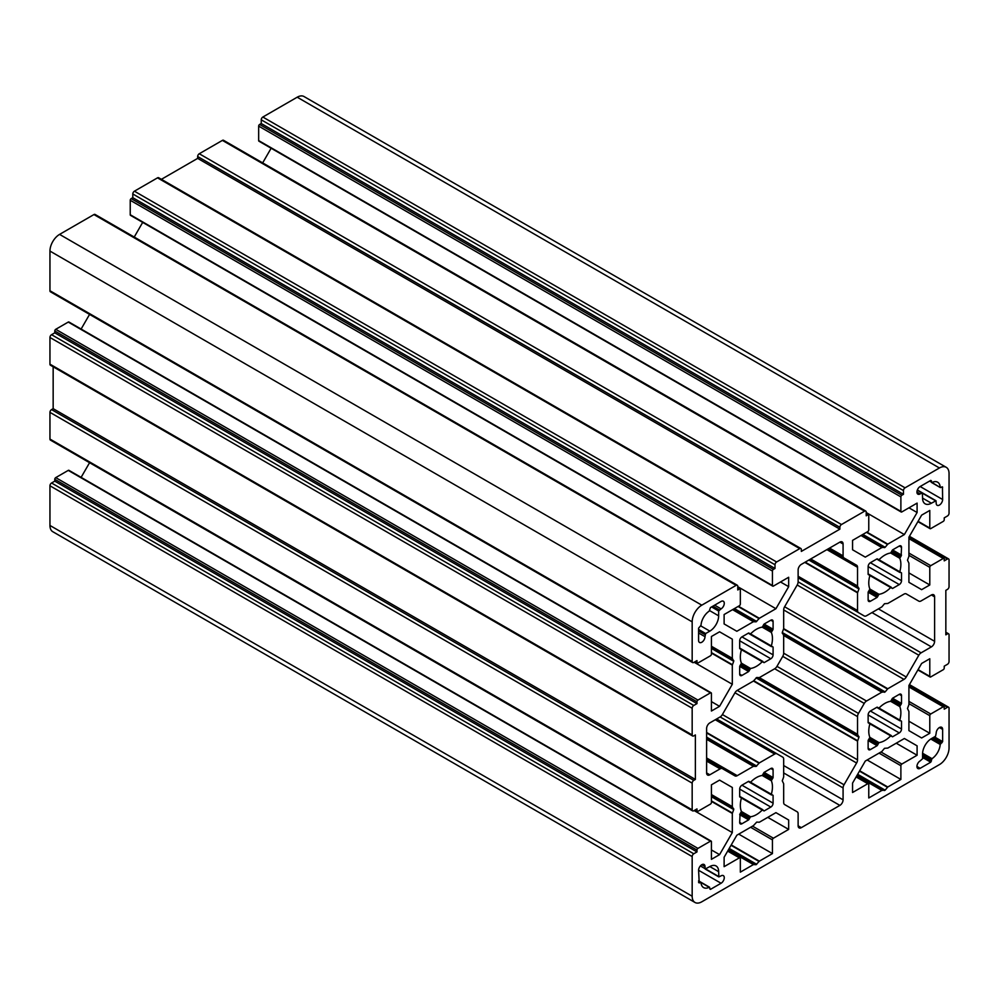 <?xml version="1.0" encoding="UTF-8"?>
<svg xmlns="http://www.w3.org/2000/svg" width="999" height="999" viewBox="0 0 999 999"><rect width="100%" height="100%" fill="white"/><g stroke="black" fill="none" stroke-linecap="round" stroke-linejoin="round"><path stroke-width="1.5" d="M918.818 601.148L906.255 593.893A4.545 2.622 120 0 0 903.983 594.118L887.786 603.471L884.502 603.721L881.88 606.88L866.52 615.734A4.545 2.622 -60 0 1 864.247 615.971L858.478 612.624A4.545 2.622 -60 0 1 857.529 610.551L857.529 592.819L858.953 588.96L857.529 586.001L857.529 567.295A4.545 2.622 120 0 0 856.593 565.222L844.03 557.966A4.545 2.622 -60 0 1 843.081 555.881L843.081 543.993A4.545 2.622 120 0 0 842.145 541.908A4.545 2.622 120 0 0 839.872 542.132L801.335 564.385A4.545 2.622 120 0 0 798.126 569.942L798.126 581.843A4.545 2.622 -60 0 1 797.19 585.002L784.615 606.768A4.545 2.622 120 0 0 783.678 609.939L783.678 628.646L782.254 632.504L783.678 635.464L783.678 653.184A4.545 2.622 -60 0 1 782.741 656.355L776.96 666.358A4.545 2.622 -60 0 1 774.687 668.756L759.34 677.622L756.705 677.497L753.433 681.031L737.237 690.384A4.545 2.622 120 0 0 734.964 692.782L722.389 714.547A4.545 2.622 -60 0 1 720.129 716.945L709.827 722.889A4.545 2.622 120 0 0 706.618 728.458L706.618 772.951A4.545 2.622 120 0 0 707.554 775.024A4.545 2.622 120 0 0 709.827 774.799L720.129 768.855A4.545 2.622 -60 0 1 722.389 768.631L734.964 775.886A4.545 2.622 120 0 0 737.237 775.661L753.433 766.308L756.068 766.433L759.34 762.899L774.687 754.045A4.545 2.622 -60 0 1 776.96 753.82L782.741 757.155A4.545 2.622 -60 0 1 783.678 759.228L783.678 776.96L782.254 780.818L783.678 783.778L783.678 802.484A4.545 2.622 120 0 0 784.615 804.557L797.19 811.812A4.545 2.622 -60 0 1 798.126 813.898L798.126 825.786A4.545 2.622 120 0 0 799.075 827.871A4.545 2.622 120 0 0 801.335 827.647L839.872 805.394A4.545 2.622 120 0 0 843.081 799.837L843.081 787.936A4.545 2.622 -60 0 1 844.03 784.777L856.593 763.011A4.545 2.622 120 0 0 857.529 759.839L857.529 741.133L858.953 737.274L857.529 734.315L857.529 716.595A4.545 2.622 -60 0 1 858.478 713.423L864.247 703.421A4.545 2.622 -60 0 1 866.52 701.023L881.88 692.157L885.151 691.907L887.786 688.748L903.983 679.395A4.545 2.622 120 0 0 906.255 676.997L918.818 655.232A4.545 2.622 -60 0 1 921.09 652.834L931.393 646.89A4.545 2.622 120 0 0 934.602 641.321L934.602 596.828A4.545 2.622 120 0 0 933.665 594.755A4.545 2.622 120 0 0 931.393 594.979L921.09 600.923A4.545 2.622 -60 0 1 918.818 601.148L906.23 593.881M864.247 615.971L798.126 577.784M900.886 779.445L900.886 765.721A1.361 0.787 -60 0 1 901.847 764.048L917.094 755.244L917.094 745.841L904.37 738.498L887.786 748.076L884.502 748.326L881.88 751.485L865.284 761.063L852.559 783.104L852.559 792.507L867.806 783.703A1.361 0.787 -60 0 1 868.768 784.265L868.768 797.976L881.88 790.409L885.151 790.159L887.786 787L900.886 779.445L867.169 759.977M917.094 755.244L896.228 743.194M917.094 745.841L904.37 738.498M775.923 812.649L788.661 820.004L775.923 812.649L759.34 822.227L756.705 822.102L753.433 825.636L736.85 835.214L724.113 857.267L724.113 866.67L739.372 857.854A1.361 0.787 -60 0 1 740.334 858.416L740.334 872.139L753.433 864.572L756.068 864.697L759.34 861.163L772.439 853.596L772.439 839.872A1.361 0.787 -60 0 1 773.401 838.211L788.661 829.407L767.781 817.357M738.723 834.128L772.439 853.596M901.135 556.018L901.523 547.327A3.184 1.836 120 0 0 900.873 545.879A3.184 1.836 120 0 0 899.275 546.028L892.532 549.925L890.683 553.009A22.702 13.112 120 0 0 878.983 559.765L877.122 558.828L870.379 562.712A3.184 1.836 120 0 0 868.131 566.608L868.131 574.4L869.879 575.524A22.702 13.112 120 0 0 869.879 589.048L868.131 592.195L868.131 599.974A3.184 1.836 120 0 0 868.793 601.435A3.184 1.836 120 0 0 870.379 601.273L877.122 597.39L878.983 594.293A22.702 13.112 120 0 0 890.683 587.537L892.532 588.486L899.275 584.59A3.184 1.836 120 0 0 901.523 580.694L901.523 572.914L899.774 571.778A22.702 13.112 120 0 0 899.774 558.266L901.135 556.018L891.945 550.711M899.275 732.904A3.184 1.836 120 0 0 901.523 729.008L901.523 721.228L899.774 720.092A22.702 13.112 120 0 0 899.774 706.58L901.523 703.433L901.523 695.641A3.184 1.836 120 0 0 900.873 694.193A3.184 1.836 120 0 0 899.275 694.342L892.532 698.239L890.683 701.323A22.702 13.112 120 0 0 878.983 708.079L877.122 707.142L870.379 711.026A3.184 1.836 120 0 0 868.131 714.922L868.131 722.714L869.879 723.838A22.702 13.112 120 0 0 869.879 737.362L868.131 740.509L868.131 748.288A3.184 1.836 120 0 0 868.793 749.75A3.184 1.836 120 0 0 870.379 749.587L877.122 745.704L878.983 742.607A22.702 13.112 120 0 0 890.683 735.851L892.532 736.8L899.275 732.904L868.131 714.922M740.072 813.76L739.685 822.452A3.184 1.836 120 0 0 740.346 823.9A3.184 1.836 120 0 0 741.932 823.75L748.676 819.854L750.536 816.77A22.702 13.112 120 0 0 762.237 810.014L764.098 810.951L770.841 807.067A3.184 1.836 120 0 0 773.089 803.171L773.089 795.379L771.34 794.255A22.702 13.112 120 0 0 771.34 780.731L773.089 777.584L773.089 769.804A3.184 1.836 120 0 0 772.427 768.343A3.184 1.836 120 0 0 770.841 768.506L764.098 772.389L762.237 775.486A22.702 13.112 120 0 0 750.536 782.242L748.676 781.293L741.932 785.189A3.184 1.836 120 0 0 739.685 789.085L739.685 796.865L741.433 798.001A22.702 13.112 120 0 0 741.433 811.513L740.072 813.76L749.262 819.068M750.536 633.928L748.676 632.979L741.932 636.875A3.184 1.836 120 0 0 739.685 640.771L739.685 648.551L741.433 649.687A22.702 13.112 120 0 0 741.433 663.199L739.685 666.345L739.685 674.138A3.184 1.836 120 0 0 740.346 675.586A3.184 1.836 120 0 0 741.932 675.436L748.676 671.54L750.536 668.456A22.702 13.112 120 0 0 762.237 661.7L764.098 662.637L770.841 658.753A3.184 1.836 120 0 0 773.089 654.857L773.089 647.065L771.34 645.941A22.702 13.112 120 0 0 771.34 632.417L773.089 629.27L773.089 621.49A3.184 1.836 120 0 0 772.427 620.029A3.184 1.836 120 0 0 770.841 620.192L764.098 624.075L762.237 627.172A22.702 13.112 120 0 0 750.536 633.928L771.34 645.941M699.225 882.891L701.011 882.542A12.488 7.205 120 0 0 703.583 887.587A12.488 7.205 120 0 0 709.228 887.287L710.464 889.372L721.066 883.253A4.545 2.622 120 0 0 724.025 879.257A4.545 2.622 120 0 0 723.338 875.624A4.545 2.622 120 0 0 721.066 875.848L718.843 876.91L718.656 871.677A12.488 7.205 120 0 0 716.071 865.958A12.488 7.205 120 0 0 709.827 866.57L705.194 869.03L705.007 866.57A4.545 2.622 120 0 0 704.07 864.497A4.545 2.622 120 0 0 700.574 865.708A4.545 2.622 120 0 0 698.588 870.279L699.225 882.891L698.588 882.517M931.992 758.678A12.488 7.205 120 0 0 940.196 744.455L942.631 741.62L942.631 729.382A4.545 2.622 120 0 0 941.682 727.309A4.545 2.622 120 0 0 938.186 728.521A4.545 2.622 120 0 0 936.2 733.091L935.564 736.238L931.393 738.648A12.488 7.205 120 0 0 922.564 753.945L922.564 758.765L920.154 760.901A4.545 2.622 120 0 0 917.182 764.897A4.545 2.622 120 0 0 917.881 768.543A4.545 2.622 120 0 0 920.154 768.318L930.743 762.2L931.992 758.678L922.577 753.246M709.228 611.101A12.488 7.205 120 0 0 701.011 625.324L698.588 628.159L698.588 640.396A4.545 2.622 120 0 0 699.525 642.469A4.545 2.622 120 0 0 703.021 641.258A4.545 2.622 120 0 0 705.007 636.688L705.656 633.541L709.827 631.131A12.488 7.205 120 0 0 718.656 615.834L718.656 611.013L721.066 608.878A4.545 2.622 120 0 0 724.025 604.882A4.545 2.622 120 0 0 723.338 601.236A4.545 2.622 120 0 0 721.066 601.46L710.464 607.579L709.228 611.101M940.196 487.237A12.488 7.205 120 0 0 937.636 482.192A12.488 7.205 120 0 0 931.992 482.492L930.743 480.407L920.154 486.525A4.545 2.622 120 0 0 917.182 490.521A4.545 2.622 120 0 0 917.881 494.155A4.545 2.622 120 0 0 920.154 493.931L922.377 492.869L922.564 498.114A12.488 7.205 120 0 0 925.149 503.821A12.488 7.205 120 0 0 931.393 503.209L936.013 500.749L936.2 503.209A4.545 2.622 120 0 0 937.149 505.282A4.545 2.622 120 0 0 940.646 504.07A4.545 2.622 120 0 0 942.631 499.5L942.444 486.85L940.384 487.599L931.992 482.492M695.379 779.432L695.379 734.939L693.768 735.876A2.273 1.311 -60 0 1 692.632 735.988A2.273 1.311 -60 0 1 692.17 734.939L692.17 708.254A2.273 1.311 -60 0 1 693.768 705.469L696.977 703.608L696.977 701.76A1.361 0.787 -60 0 1 697.939 700.087L710.464 692.856A1.361 0.787 -60 0 1 711.425 693.418L711.425 711.026L719.567 706.33L732.304 684.278L732.304 665.122L733.728 661.263L732.304 658.304L732.304 639.148L719.567 631.805L711.425 636.5L711.425 654.108A1.361 0.787 -60 0 1 710.464 655.781L697.939 663.011A1.361 0.787 -60 0 1 696.977 662.462L696.977 660.601L693.768 662.462A2.273 1.311 -60 0 1 692.632 662.574A2.273 1.311 -60 0 1 692.17 661.525L692.17 621.853A13.624 7.867 -60 0 1 701.798 605.169L736.151 585.339A2.273 1.311 -60 0 1 737.287 585.227A2.273 1.311 -60 0 1 737.761 586.263L737.761 589.972L739.372 589.035A1.361 0.787 -60 0 1 740.334 589.597L740.334 604.058A1.361 0.787 -60 0 1 739.372 605.731L724.113 614.535L724.113 623.938L736.85 631.281L753.433 621.703L756.068 621.828L759.34 618.294L775.923 608.716L788.661 586.675L788.661 577.272L773.401 586.076A1.361 0.787 -60 0 1 772.439 585.514L772.439 571.053A1.361 0.787 -60 0 1 773.401 569.393L775.012 568.468L775.012 564.76A2.273 1.311 -60 0 1 776.61 561.975L799.737 548.626A2.273 1.311 -60 0 1 800.873 548.513A2.273 1.311 -60 0 1 801.335 549.55L801.335 551.411L839.872 529.158L839.872 527.31A2.273 1.311 -60 0 1 841.483 524.525L864.597 511.176A2.273 1.311 -60 0 1 865.733 511.063A2.273 1.311 -60 0 1 866.208 512.1L866.208 515.809L867.806 514.885A1.361 0.787 -60 0 1 868.768 515.447L868.768 529.907A1.361 0.787 -60 0 1 867.806 531.568L852.559 540.372L852.559 549.775L865.284 557.13L881.88 547.552L885.151 547.302L887.786 544.143L904.37 534.565L917.094 512.512L917.094 503.109L901.847 511.925A1.361 0.787 -60 0 1 900.886 511.363L900.886 496.903A1.361 0.787 -60 0 1 901.847 495.229L903.458 494.305L903.458 490.596A2.273 1.311 -60 0 1 905.057 487.824L939.422 467.982A13.624 7.867 -60 0 1 946.228 467.307A13.624 7.867 -60 0 1 949.05 473.538L949.05 513.211A2.273 1.311 -60 0 1 947.439 515.996L944.23 517.857L944.23 519.705A1.361 0.787 -60 0 1 943.268 521.378L930.743 528.608A1.361 0.787 -60 0 1 929.782 528.046L929.782 510.439L921.64 515.134L908.915 537.187L908.915 556.343L907.492 560.202L908.915 563.161L908.915 582.317L921.64 589.66L929.782 584.964L929.782 567.357A1.361 0.787 -60 0 1 930.743 565.684L943.268 558.453A1.361 0.787 -60 0 1 944.23 559.015L944.23 560.864L947.439 559.015A2.273 1.311 -60 0 1 948.575 558.903A2.273 1.311 -60 0 1 949.05 559.939L949.05 586.638A2.273 1.311 -60 0 1 947.439 589.41L945.841 590.347L945.841 634.84L947.439 633.903A2.273 1.311 -60 0 1 948.575 633.791A2.273 1.311 -60 0 1 949.05 634.84L949.05 661.525A2.273 1.311 -60 0 1 947.439 664.31L944.23 666.171L944.23 668.019A1.361 0.787 -60 0 1 943.268 669.692L930.743 676.922A1.361 0.787 -60 0 1 929.782 676.36L929.782 658.753L921.64 663.448L908.915 685.501L908.915 704.657L907.492 708.516L908.915 711.475L908.915 730.631L921.64 737.974L929.782 733.278L929.782 715.671A1.361 0.787 -60 0 1 930.743 713.998L943.268 706.768A1.361 0.787 -60 0 1 944.23 707.317L944.23 709.178L947.439 707.317A2.273 1.311 -60 0 1 948.575 707.205A2.273 1.311 -60 0 1 949.05 708.254L949.05 747.926A13.624 7.867 -60 0 1 939.422 764.61L701.798 901.797A13.624 7.867 -60 0 1 694.992 902.472A13.624 7.867 -60 0 1 692.17 896.24L692.17 856.568A2.273 1.311 -60 0 1 693.768 853.783L696.977 851.922L696.977 850.074A1.361 0.787 -60 0 1 697.939 848.401L710.464 841.17A1.361 0.787 -60 0 1 711.425 841.732L711.425 859.34L719.567 854.644L732.304 832.592L732.304 813.436L733.728 809.577L732.304 806.618L732.304 787.462L719.567 780.119L711.425 784.814L711.425 802.422A1.361 0.787 -60 0 1 710.464 804.095L697.939 811.325A1.361 0.787 -60 0 1 696.977 810.776L696.977 808.915L693.768 810.776A2.273 1.311 -60 0 1 692.632 810.888A2.273 1.311 -60 0 1 692.17 809.839L692.17 783.141A2.273 1.311 -60 0 1 693.768 780.369L695.379 779.432L53.159 408.653L53.159 366.783M692.632 810.888L50.425 440.097A2.273 1.311 -60 0 1 49.95 439.061L49.95 412.362A2.273 1.311 -60 0 1 51.561 409.59L53.159 408.653M692.632 735.988L50.425 365.209A2.273 1.311 -60 0 1 49.95 364.16L49.95 337.475A2.273 1.311 -60 0 1 51.561 334.69L54.77 332.829L54.77 330.981A1.361 0.787 -60 0 1 55.732 329.308L68.257 322.078A1.361 0.787 -60 0 1 68.931 322.015L711.151 692.794M696.977 703.608L54.77 332.829M719.567 706.33L711.425 701.623M732.304 684.278L694.13 662.25M81.119 329.046L89.573 314.398M732.304 639.148L719.567 631.805M692.632 662.574L50.425 291.795A2.273 1.311 -60 0 1 49.95 290.746L49.95 251.074A13.624 7.867 -60 0 1 59.578 234.39L93.943 214.56A2.273 1.311 -60 0 1 95.08 214.448L737.287 585.227M775.923 608.716L737.761 586.688M788.661 586.675L780.519 581.967M134.228 237.05L142.682 222.39M772.726 586.138L130.507 215.359A1.361 0.787 -60 0 1 130.232 214.735L130.232 200.275A1.361 0.787 -60 0 1 131.194 198.614L132.792 197.69L132.792 193.981A2.273 1.311 -60 0 1 134.403 191.196L157.517 177.847A2.273 1.311 -60 0 1 158.654 177.735L800.873 548.513M775.012 568.468L132.792 197.69M839.872 529.158L197.665 158.379L197.665 156.531A2.273 1.311 -60 0 1 199.263 153.746L222.39 140.397A2.273 1.311 -60 0 1 223.514 140.285L865.733 511.063M161.401 179.321L197.665 158.379M904.37 534.565L866.208 512.524M917.094 512.512L908.953 507.817M262.675 162.887L271.129 148.239M901.16 511.988L258.953 141.209A1.361 0.787 -60 0 1 258.666 140.584L258.666 126.124A1.361 0.787 -60 0 1 259.628 124.45L261.238 123.526L261.238 119.818A2.273 1.311 -60 0 1 262.849 117.045L297.202 97.203A13.624 7.867 -60 0 1 304.008 96.528L946.228 467.307M903.458 494.305L261.238 123.526M776.96 753.82L716.62 718.968L776.96 753.82M722.389 768.631L706.618 759.527L722.389 768.631M844.03 557.966L828.246 548.851M788.661 829.407L788.661 820.004M929.782 584.964L908.915 572.914M929.782 733.278L908.915 721.228M694.992 902.472L52.772 531.693A13.624 7.867 -60 0 1 49.95 525.462L49.95 485.789A2.273 1.311 -60 0 1 51.561 483.004L54.77 481.143L54.77 479.295A1.361 0.787 -60 0 1 55.732 477.622L68.257 470.392A1.361 0.787 -60 0 1 68.931 470.329L711.151 841.108M696.977 851.922L54.77 481.143M719.567 854.644L711.425 849.937M732.304 832.592L694.13 810.564M81.119 477.36L89.573 462.712M732.304 787.462L719.567 780.119M801.335 827.647L798.126 825.786M839.872 805.394L783.678 772.951M843.081 799.837L783.678 765.534M843.081 787.936L720.117 716.945M844.03 784.777L722.389 714.547M856.593 763.011L734.964 692.782M857.529 759.839L737.237 690.384M857.529 741.133L753.433 681.031M857.617 740.721L753.758 680.744M858.953 737.274L756.068 677.871M858.953 736.538L756.705 677.497M857.617 734.64L759.015 677.709M857.529 734.315L759.34 677.622M857.529 716.595L774.687 668.756M858.478 713.423L776.96 666.358M864.247 703.421L782.741 656.355M866.52 701.023L783.678 653.196M881.88 692.157L783.678 635.464M882.192 692.07L783.591 635.139M884.502 692.282L782.267 633.241M885.151 691.907L782.254 632.504M887.462 689.035L783.591 629.07M887.786 688.748L783.678 628.646M903.983 679.395L783.678 609.939M906.255 676.997L784.615 606.768M918.818 655.232L797.19 585.002M921.09 652.834L798.126 581.843M931.393 646.89L871.99 612.587M934.602 641.321L878.408 608.878M934.602 596.828L931.393 594.979M857.529 610.551L798.126 576.248M857.529 592.819L804.807 562.387M857.617 592.407L805.219 562.15M858.953 588.96L808.865 560.039M858.953 588.224L809.502 559.677M857.617 586.326L810.476 559.103M884.502 790.534L857.329 774.849M882.192 790.334L856.842 775.686M885.151 790.159L857.654 774.287M887.462 787.287L859.477 771.128M887.786 787L859.677 770.778M900.886 765.721L879.045 753.109M901.847 764.048L880.981 751.997M727.672 851.111L739.372 857.854M728.283 850.049L753.433 864.572M728.396 849.849L753.758 864.485M728.883 849L756.068 864.697M729.208 848.438L756.705 864.322M731.031 845.291L759.015 861.45M731.231 844.929L759.34 861.163M750.611 827.272L772.439 839.872M752.534 826.161L773.401 838.211M892.532 549.925L901.523 555.119M899.275 546.028L901.523 547.327M876.747 559.04L878.158 559.852M868.131 573.963L869.542 574.775M870.379 711.026L901.523 729.008M900.786 720.803L901.523 721.228M878.483 708.353L899.787 720.654M878.983 708.079L899.774 720.092M890.683 701.323L899.774 706.58M891.508 700.461L900.124 705.431M891.945 699.025L901.135 704.332M892.532 698.239L901.523 703.433M899.275 694.342L901.523 695.641M876.747 707.354L878.158 708.166M739.685 822.452L741.932 823.75M739.685 814.66L748.676 819.854M741.096 812.662L749.712 817.632M741.433 811.513L750.536 816.77M741.433 798.001L762.237 810.014M741.42 797.439L762.724 809.739M763.348 810.526L764.098 810.951M739.685 789.085L770.841 807.067M741.932 785.189L773.089 803.171M772.339 794.954L773.089 795.379M750.037 782.517L771.34 794.804M750.536 782.242L771.34 794.255M762.237 775.486L771.34 780.731M763.061 774.612L771.678 779.595M763.511 773.176L772.702 778.483M748.301 633.191L749.712 634.003M739.685 648.126L741.096 648.938M739.685 674.138L741.932 675.436M739.685 666.345L748.676 671.54M740.072 665.446L749.262 670.754M741.096 664.347L749.712 669.318M741.433 663.199L750.536 668.456M741.433 649.687L762.237 661.7M698.588 881.193L700.374 882.229M701.011 882.542L709.228 887.287M709.827 889.01L710.464 889.372M698.588 870.279L721.066 883.253M930.793 739.023L940.196 744.455M932.005 738.298L940.846 743.393M933.153 737.637L941.982 742.732M934.44 736.887L942.631 741.62M939.422 727.534L942.631 729.382M698.588 632.979L705.007 636.688M698.588 630.943L705.007 634.652M698.588 629.457L705.656 633.541M700.823 625.923L709.827 631.131M929.607 481.068L931.393 482.092M930.743 480.407L931.393 480.769M916.945 492.082L920.154 493.931M917.269 490.234L921.915 492.919M693.768 780.369L51.561 409.59M692.17 734.939L49.95 364.16M692.17 708.254L49.95 337.475M693.768 705.469L51.561 334.69M696.977 701.76L54.77 330.981M697.939 700.087L55.732 329.308M710.464 692.856L68.257 322.078M732.304 665.122L711.425 653.071M732.392 664.71L711.425 652.609M733.728 661.263L711.425 648.401M733.728 660.526L711.425 647.652M732.392 658.628L711.425 646.528M732.304 658.304L711.425 646.253M696.977 662.462L695.379 661.525M692.17 661.525L49.95 290.746M692.17 621.853L49.95 251.074M701.798 605.169L59.578 234.39M736.151 585.339L93.943 214.56M739.372 589.035L737.761 588.111M753.433 621.703L732.567 609.652M753.758 621.615L732.791 609.515M756.068 621.828L733.778 608.953M756.705 621.453L734.415 608.591M759.015 618.581L738.061 606.48M759.34 618.294L738.461 606.243M772.439 585.514L130.232 214.735M772.439 571.053L130.232 200.275M773.401 569.393L131.194 198.614M775.012 564.76L132.792 193.981M776.61 561.975L134.403 191.196M799.737 548.626L157.517 177.847M839.872 527.31L197.665 156.531M841.483 524.525L199.263 153.746M864.597 511.176L222.39 140.397M867.806 514.885L866.208 513.961M881.88 547.552L861.001 535.501M882.192 547.464L861.238 535.364M884.502 547.677L862.212 534.802M885.151 547.302L862.861 534.428M887.462 544.43L866.508 532.33M887.786 544.143L866.907 532.092M900.886 511.363L258.666 140.584M900.886 496.903L258.666 126.124M901.847 495.229L259.628 124.45M903.458 490.596L261.238 119.818M262.849 117.045L905.057 487.824M939.422 467.982L297.202 97.203M857.529 586.001L810.713 558.978M774.687 754.045L715.284 719.742M759.34 762.899L706.618 732.467M759.015 763.186L706.618 732.929M756.705 766.058L706.618 737.137M756.068 766.433L706.618 737.886M753.758 766.221L706.618 739.01M753.433 766.308L706.618 739.285M737.237 775.661L706.618 757.991M720.129 768.855L706.618 761.063M709.827 774.799L706.618 772.951M843.081 543.993L839.872 542.132M843.081 555.881L829.57 548.089M826.91 549.625L857.529 567.295M881.88 790.409L856.717 775.898M867.806 783.703L856.118 776.947M891.508 552.147L900.124 557.117M890.683 553.009L899.774 558.266M878.983 559.765L899.774 571.778M878.483 560.039L899.787 572.34M900.786 572.489L901.523 572.914M870.379 562.712L901.523 580.694M868.131 566.608L899.275 584.59M891.795 588.049L892.532 588.486M869.867 574.974L891.17 587.262M869.879 575.536L890.683 587.537M869.879 589.048L878.983 594.293M869.542 590.184L878.158 595.167M868.518 591.296L877.709 596.603M868.131 592.195L877.122 597.39M868.131 599.974L870.379 601.273M891.795 736.363L892.532 736.8M869.867 723.288L891.17 735.576M869.879 723.838L890.683 735.851M869.879 737.362L878.983 742.607M869.542 738.498L878.158 743.481M868.518 739.61L877.709 744.917M868.131 740.509L877.122 745.704M868.131 748.288L870.379 749.587M868.131 722.277L869.542 723.089M773.089 777.584L764.098 772.389M739.685 796.44L741.096 797.252M748.301 781.505L749.712 782.317M770.841 768.506L773.089 769.804M762.724 661.425L741.42 649.125M770.841 620.192L773.089 621.49M764.098 624.075L773.089 629.27M763.511 624.862L772.702 630.169M763.061 626.298L771.678 631.281M762.237 627.172L771.34 632.417M750.037 634.203L771.34 646.503M772.339 646.64L773.089 647.065M741.932 636.875L773.089 654.857M739.685 640.771L770.841 658.753M763.348 662.212L764.098 662.637M718.656 876.498L705.656 868.98M701.798 864.722L705.007 866.57M700.361 865.933L705.007 868.618M709.827 866.57L718.656 871.677M922.564 754.67L931.393 759.764M922.564 755.993L931.393 761.088M922.564 757.467L930.743 762.2M916.945 766.458L920.154 768.318M718.656 615.834L709.652 610.626M714.647 605.169L721.066 608.878M712.874 606.193L719.292 609.902M711.588 606.93L718.656 611.013M931.393 503.209L922.564 498.114M941.982 486.888L942.631 487.262M920.154 486.525L942.631 499.5M922.564 493.294L935.564 500.799M929.782 528.046L918.081 521.291M929.782 567.357L908.915 555.307M930.743 565.684L908.915 553.071M943.268 558.453L908.915 538.611M947.439 559.015L909.09 536.863M947.439 633.903L945.841 632.979M929.782 676.36L918.081 669.605M929.782 715.671L908.915 703.621M930.743 713.998L908.915 701.385M943.268 706.768L908.915 686.925M947.439 707.317L909.09 685.177M692.17 896.24L49.95 525.462M692.17 856.568L49.95 485.789M693.768 853.783L51.561 483.004M696.977 850.074L54.77 479.295M697.939 848.401L55.732 477.622M710.464 841.17L68.257 470.392M732.304 813.436L711.425 801.385M732.392 813.024L711.425 800.923M733.728 809.577L711.425 796.715M733.728 808.84L711.425 795.966M732.392 806.942L711.425 794.842M732.304 806.618L711.425 794.567M696.977 810.776L695.379 809.839M692.17 809.839L49.95 439.061M692.17 783.141L49.95 412.362M727.871 850.761L740.047 857.791M899.924 572.489L878.283 560.002M868.131 573.888L891.37 587.312M878.283 708.316L899.924 720.803M739.685 796.365L762.924 809.777M749.849 782.467L771.478 794.967M771.478 646.653L749.849 634.153M739.685 648.051L762.924 661.463M698.588 880.881L700.823 882.179M700.836 882.179L709.64 887.262M940.384 487.599L931.58 482.517M917.369 489.985L936.013 500.749M694.979 661.763L697.265 663.074M737.761 587.649L740.047 588.973M866.208 513.498L868.493 514.822M856.318 776.61L868.493 783.641M868.131 722.202L891.37 735.626M705.194 869.03L718.843 876.91M917.881 521.64L930.069 528.671M908.915 538.161L943.955 558.391M909.427 536.288L948.575 558.903M945.841 632.217L948.575 633.791M917.881 669.954L930.069 676.985M908.915 686.475L943.955 706.705M909.427 684.602L948.575 707.205M694.979 810.077L697.265 811.388"/></g></svg>
